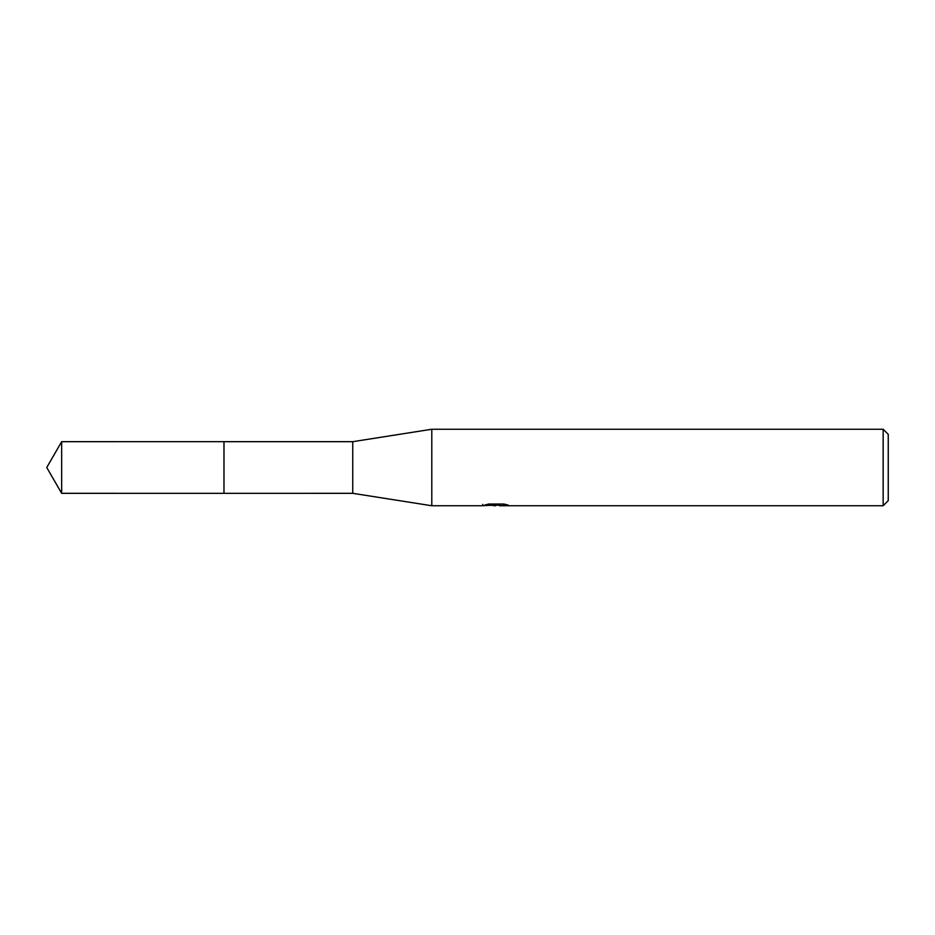 <?xml version="1.0" encoding="UTF-8"?>
<svg xmlns="http://www.w3.org/2000/svg" width="935" height="935" viewBox="0 0 935 935"><rect width="100%" height="100%" fill="white"/><g stroke="black" fill="none" stroke-linecap="round" stroke-linejoin="round"><path stroke-width="1.4" d="M482.799 504.397L482.542 505.753L431.795 505.753L352.752 493.318L223.979 493.329L223.991 441.682L352.752 441.682L431.795 429.247L883.154 429.247L888.25 434.354L888.25 500.646L883.154 505.753L499.606 505.753L499.454 504.456L501.37 504.023M223.979 493.329L223.979 441.671L223.979 493.329L61.652 493.318L61.652 441.682L223.979 441.671M352.752 493.318L352.752 441.682M431.795 505.753L431.795 429.247M499.454 505.145L491.109 505.379M495.55 505.753L493.738 505.753M883.154 505.753L883.154 429.247M482.799 505.671L497.081 505.017L484.856 505.017L488.83 504.023L503.918 504.023L508.301 505.145L499.454 505.73M497.081 504.023L497.081 505.017M497.081 504.479L499.454 504.479M61.652 441.682L46.75 467.5L61.652 493.318"/></g></svg>
